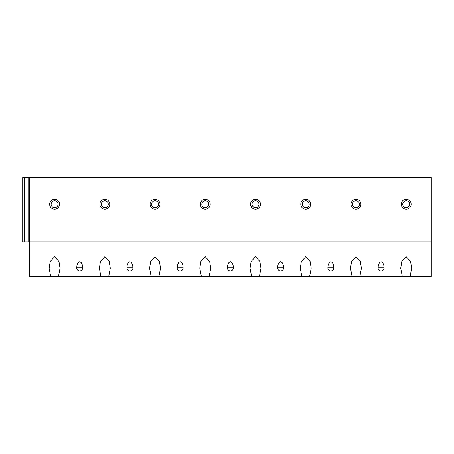 <?xml version="1.0" encoding="UTF-8"?>
<svg xmlns="http://www.w3.org/2000/svg" width="454" height="454" viewBox="0 0 454 454"><rect width="100%" height="100%" fill="white"/><g stroke="black" fill="none" stroke-linecap="round" stroke-linejoin="round"><path stroke-width="0.68" d="M431.3 241.829L431.3 276.435L410.098 276.435L411.63 268.337L410.586 261.481L406.188 256.675L401.784 261.481L400.74 268.337L402.272 276.435L359.869 276.435L361.401 268.337L360.357 261.481L355.959 256.675L351.555 261.481L350.516 268.337L352.043 276.435L309.639 276.435L311.172 268.337L310.127 261.481L305.729 256.675L301.331 261.481L300.287 268.337L301.819 276.435L259.41 276.435L260.942 268.337L259.904 261.481L255.5 256.675L251.102 261.481L250.058 268.337L251.59 276.435L209.186 276.435L210.713 268.337L209.674 261.481L205.27 256.675L200.872 261.481L199.828 268.337L201.36 276.435L158.957 276.435L160.489 268.337L159.445 261.481L155.047 256.675L150.643 261.481L149.599 268.337L151.131 276.435L108.727 276.435L110.26 268.337L109.215 261.481L104.817 256.675L100.413 261.481L99.375 268.337L100.902 276.435L58.498 276.435L60.03 268.337L58.986 261.481L54.588 256.675L50.184 261.481L49.145 268.337L50.678 276.435L29.47 276.435L29.47 241.829L431.3 241.829L431.3 177.565L29.47 177.565L29.47 241.829L22.7 241.829L22.7 177.565L29.47 177.565M76.737 267.877A2.968 2.69 180 0 0 76.737 268.008A2.968 2.968 0 0 0 79.7 270.976A2.968 2.968 0 0 0 82.668 268.008A2.968 2.69 180 0 0 82.662 267.877C82.418 264.058 82.168 264.932 81.924 263.802L81.181 262.503L79.7 261.652L78.219 262.503L77.481 263.802C77.231 264.932 76.987 264.058 76.737 267.877L82.662 267.877M126.967 267.877A2.968 2.69 180 0 0 126.961 268.008A2.968 2.968 0 0 0 129.929 270.976A2.968 2.968 0 0 0 132.897 268.008A2.968 2.69 180 0 0 132.891 267.877C132.647 264.058 132.398 264.932 132.154 263.802L131.41 262.503L129.929 261.652L128.448 262.503L127.71 263.802C127.46 264.932 127.216 264.058 126.967 267.877L132.891 267.877M177.196 267.877A2.968 2.69 180 0 0 177.191 268.008A2.968 2.968 0 0 0 180.159 270.976A2.968 2.968 0 0 0 183.127 268.008A2.968 2.69 180 0 0 183.121 267.877C182.871 264.058 182.627 264.932 182.377 263.802L181.64 262.503L180.159 261.652L178.677 262.503L177.934 263.802C177.69 264.932 177.44 264.058 177.196 267.877L183.121 267.877M227.426 267.877A2.968 2.69 180 0 0 227.42 268.008A2.968 2.968 0 0 0 230.388 270.976A2.968 2.968 0 0 0 233.35 268.008A2.968 2.69 180 0 0 233.35 267.877C233.101 264.058 232.857 264.932 232.607 263.802L231.869 262.503L230.388 261.652L228.907 262.503L228.163 263.802C227.919 264.932 227.67 264.058 227.426 267.877L233.35 267.877M277.649 267.877A2.968 2.69 180 0 0 277.649 268.008A2.968 2.968 0 0 0 280.617 270.976A2.968 2.968 0 0 0 283.58 268.008A2.968 2.69 180 0 0 283.58 267.877C283.33 264.058 283.086 264.932 282.836 263.802L282.099 262.503L280.617 261.652L279.136 262.503L278.393 263.802C278.143 264.932 277.899 264.058 277.649 267.877L283.58 267.877M327.879 267.877A2.968 2.69 180 0 0 327.879 268.008A2.968 2.968 0 0 0 330.841 270.976A2.968 2.968 0 0 0 333.809 268.008A2.968 2.69 180 0 0 333.804 267.877C333.559 264.058 333.31 264.932 333.066 263.802L332.322 262.503L330.841 261.652L329.36 262.503L328.622 263.802C328.373 264.932 328.129 264.058 327.879 267.877L333.804 267.877M378.108 267.877A2.968 2.69 180 0 0 378.103 268.008A2.968 2.968 0 0 0 381.071 270.976A2.968 2.968 0 0 0 384.039 268.008A2.968 2.69 180 0 0 384.033 267.877C383.789 264.058 383.539 264.932 383.295 263.802L382.552 262.503L381.071 261.652L379.589 262.503L378.852 263.802C378.602 264.932 378.358 264.058 378.108 267.877L384.033 267.877M402.272 276.435L410.098 276.435M50.678 276.435L58.498 276.435M100.902 276.435L108.727 276.435M151.131 276.435L158.957 276.435M201.36 276.435L209.186 276.435M251.59 276.435L259.41 276.435M301.819 276.435L309.639 276.435M352.043 276.435L359.869 276.435M54.588 199.317A4.943 4.943 0 0 0 49.645 204.26A4.943 4.943 0 0 0 54.588 209.203A4.943 4.943 0 0 0 59.531 204.26A4.943 4.943 0 0 0 54.588 199.317M54.588 200.799A3.462 3.462 0 0 1 58.05 204.26A3.462 3.462 0 0 1 54.588 207.722A3.462 3.462 0 0 1 51.126 204.26A3.462 3.462 0 0 1 54.588 200.799M104.817 199.317A4.943 4.943 0 0 0 99.874 204.26A4.943 4.943 0 0 0 104.817 209.203A4.943 4.943 0 0 0 109.76 204.26A4.943 4.943 0 0 0 104.817 199.317M104.817 200.799A3.462 3.462 0 0 1 108.273 204.26A3.462 3.462 0 0 1 104.817 207.722A3.462 3.462 0 0 1 101.355 204.26A3.462 3.462 0 0 1 104.817 200.799M155.047 199.317A4.943 4.943 0 0 0 150.098 204.26A4.943 4.943 0 0 0 155.047 209.203A4.943 4.943 0 0 0 159.99 204.26A4.943 4.943 0 0 0 155.047 199.317M155.047 200.799A3.462 3.462 0 0 1 158.503 204.26A3.462 3.462 0 0 1 155.047 207.722A3.462 3.462 0 0 1 151.585 204.26A3.462 3.462 0 0 1 155.047 200.799M205.27 199.317A4.943 4.943 0 0 0 200.328 204.26A4.943 4.943 0 0 0 205.27 209.203A4.943 4.943 0 0 0 210.213 204.26A4.943 4.943 0 0 0 205.27 199.317M205.27 200.799A3.462 3.462 0 0 1 208.732 204.26A3.462 3.462 0 0 1 205.27 207.722A3.462 3.462 0 0 1 201.814 204.26A3.462 3.462 0 0 1 205.27 200.799M255.5 199.317A4.943 4.943 0 0 0 250.557 204.26A4.943 4.943 0 0 0 255.5 209.203A4.943 4.943 0 0 0 260.443 204.26A4.943 4.943 0 0 0 255.5 199.317M255.5 200.799A3.462 3.462 0 0 1 258.962 204.26A3.462 3.462 0 0 1 255.5 207.722A3.462 3.462 0 0 1 252.038 204.26A3.462 3.462 0 0 1 255.5 200.799M305.729 199.317A4.943 4.943 0 0 0 300.786 204.26A4.943 4.943 0 0 0 305.729 209.203A4.943 4.943 0 0 0 310.672 204.26A4.943 4.943 0 0 0 305.729 199.317M305.729 200.799A3.462 3.462 0 0 1 309.191 204.26A3.462 3.462 0 0 1 305.729 207.722A3.462 3.462 0 0 1 302.268 204.26A3.462 3.462 0 0 1 305.729 200.799M355.959 199.317A4.943 4.943 0 0 0 351.016 204.26A4.943 4.943 0 0 0 355.959 209.203A4.943 4.943 0 0 0 360.902 204.26A4.943 4.943 0 0 0 355.959 199.317M355.959 200.799A3.462 3.462 0 0 1 359.42 204.26A3.462 3.462 0 0 1 355.959 207.722A3.462 3.462 0 0 1 352.497 204.26A3.462 3.462 0 0 1 355.959 200.799M406.188 199.317A4.943 4.943 0 0 0 401.24 204.26A4.943 4.943 0 0 0 406.188 209.203A4.943 4.943 0 0 0 411.131 204.26A4.943 4.943 0 0 0 406.188 199.317M406.188 200.799A3.462 3.462 0 0 1 409.644 204.26A3.462 3.462 0 0 1 406.188 207.722A3.462 3.462 0 0 1 402.726 204.26A3.462 3.462 0 0 1 406.188 200.799M24.612 177.565L24.612 241.829M28.733 177.565L28.733 241.829M411.625 267.798L411.625 268.337M400.746 267.798L400.746 268.337M49.151 267.798L49.151 268.337M60.024 267.798L60.024 268.337M99.375 267.798L99.375 268.337M110.254 267.798L110.254 268.337M149.604 267.798L149.604 268.337M160.483 267.798L160.483 268.337M199.834 267.798L199.834 268.337M210.713 267.798L210.713 268.337M250.063 267.798L250.063 268.337M260.937 267.798L260.937 268.337M300.293 267.798L300.293 268.337M311.166 267.798L311.166 268.337M350.522 267.798L350.522 268.337M361.395 267.798L361.395 268.337"/></g></svg>
